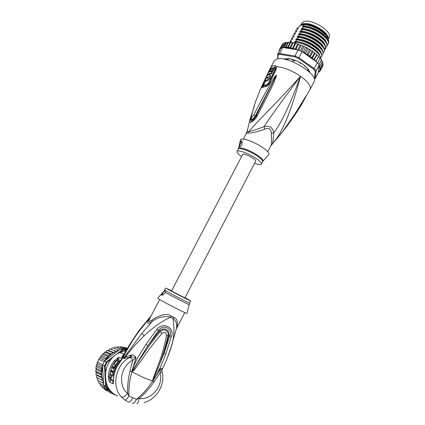 <?xml version="1.0" encoding="UTF-8"?>
<svg xmlns="http://www.w3.org/2000/svg" width="425" height="425" viewBox="0 0 425 425"><rect width="100%" height="100%" fill="white"/><g stroke="black" fill="none" stroke-linecap="round" stroke-linejoin="round"><path stroke-width="0.64" d="M301.553 23.433L303.291 21.861C310.632 17.733 333.338 31.705 329.024 37.612L328.334 38.951M327.717 40.184C327.069 34.409 311.387 25.213 302.85 26.191L304.916 24.698L304.497 24.453L306.032 24.597C311.344 25.42 316.545 27.641 321.624 31.243L325.646 34.807L328.206 38.627C329.402 31.987 308.651 20.458 302.095 24.151L300.523 25.42M322.038 30.68L320.163 29.304C315.488 26.281 310.994 24.623 306.675 24.331M293.553 61.062L292.692 60.796L293.553 61.062L295.12 60.78L295.327 60.382M292.692 60.796L291.98 59.649M307.466 70.396L307.998 68.855M308.125 69.774L307.626 69.578M295.12 60.78L294.854 60.488M271.83 144.542C280.723 134.698 289.68 117.247 300.539 76.234C272.76 107.217 257.199 121.263 248.992 131.495L248.434 132.951L246.452 133.386M267.771 151.73L270.783 145.908C271.548 144.505 271.734 140.404 271.341 133.599C271.256 131.091 270.672 129.513 269.593 128.865C268.589 128.143 266.937 128.281 264.642 129.274C256.344 132.138 250.936 133.365 248.434 132.951M249.56 121.221L246.808 133.179M310.133 89.346L314.043 81.738C319.632 74.699 285.988 54.581 276.271 59.293L274.082 61.072M268.478 71.99L271.214 66.858L272.792 65.928L275.113 65.487L276.648 66.651L276.202 69.392L269.854 82.88C268.6 85.175 266.99 86.45 265.03 86.705L261.253 87.805L262.283 85.085L262.788 84.83M275.113 65.487L274.715 67.405L275.506 68.074L275.193 69.636L268.616 83.518L266.539 85.282L265.009 85.42L262.517 86.376M269.02 72.154L270.916 68.712L272.452 67.819L274.715 67.405L274.826 69.764L268.462 83.21L266.788 84.66L263.112 85.749L263.218 85.122M268.558 71.83L269.918 69.036M262.252 87.183L262.639 86.296M261.051 87.8L256.902 98.244C255.287 102.069 253.523 107.812 251.616 115.473C251.207 117.656 251.919 117.512 253.752 115.042C264.084 94.515 267.697 88.846 270.385 83.9L274.545 77.058L276.346 75.145L276.239 76.553L273.636 83.04C271.426 87.917 268.414 94.292 257.295 115.664L256.838 116.546C255.345 119.313 253.316 121.295 250.75 122.485C249.247 122.496 249.045 121.364 250.144 119.085L250.559 117.714L251.265 117.098M250.596 117.582L251.35 116.323M262.475 86.45L263.086 85.032M251.616 115.473L251.393 118.458C251.685 120.19 253.013 119.319 255.377 115.839L276.393 75.183M253.752 115.042L255.956 116.168L256.387 115.292L255.956 116.174C254.819 118.506 253.204 120.233 251.095 121.353C250.229 121.024 250.288 119.786 251.265 117.645M274.545 77.058L275.087 77.323L276.346 75.145M276.239 76.553L275.751 76.558L256.387 115.292L257.295 115.664M256.838 116.546L255.956 116.168C252.546 120.918 250.989 121.502 251.292 117.932M270.167 69.902L269.939 68.999L274.136 60.961M274.396 141.674L282.343 131.973C296.044 113.199 299.152 106.893 302.042 102.468L305.591 96.645L306.292 95.673L305.177 97.994C303.259 100.635 304.103 102.436 287.066 126.119L282.551 131.739M281.754 132.743L279.538 135.681M282.343 131.973L281.754 132.775M282.343 132.005L294.987 113.937L306.212 95.806L296.347 111.823M305.591 96.645L306.276 95.668M306.292 95.673L305.177 97.994M270.953 145.536L271.097 145.297C272.611 144.463 273.482 140.319 273.711 132.855C280.962 123.84 289.903 104.97 300.539 76.234C282.604 100.05 270.438 116.838 264.042 126.602C256.371 129.668 251.356 131.304 248.992 131.495L247.111 131.516L247.488 129.508M264.642 129.274L264.042 126.602C269.546 125.343 272.77 127.426 273.711 132.855L271.341 133.599M263.059 161.054L268.542 154.87C269.981 153.521 267.569 150.779 261.306 146.636C252.174 140.733 239.902 137.057 240.438 140.239L238.51 148.394M241.57 156.575C238.175 154.153 236.661 152.437 237.033 151.422C237.671 149.589 247.472 152.936 254.734 157.542C259.558 160.645 261.779 162.828 261.391 164.098C260.716 164.937 258.442 164.677 254.575 163.317M241.453 140.633L241.995 141.004C242.351 144.017 241.65 145.929 239.897 146.742L239.488 146.444C239.466 144.059 240.12 142.12 241.453 140.633M239.695 146.71L239.567 146.498C239.647 144.84 240.529 143.236 242.223 141.679M270.13 70.624L270.773 69.631L271.214 66.858M271.416 71.49L272.94 71.166L273.838 69.397L273.1 68.892L271.883 69.068C270.975 69.434 270.109 70.417 269.296 72.022L268.069 72.856L267.187 74.641L268.148 73.934L267.761 74.731L268.876 74.322L269.264 73.525L270.916 73.265L271.809 71.458L270.157 71.724L270.985 70.832L272.207 70.662L273.1 68.892M269.636 74.736L269.987 74.019L271.649 73.769L272.542 71.963L271.809 71.458M265.561 81.175L264.042 84.57L263.282 85.165L262.544 84.665L263.314 84.081L266.454 77.207L268.345 76.728L267.394 78.243L266.964 78.338L267.532 77.127L266.422 77.525L264.929 80.75L266.464 80.272C268.749 79.13 269.864 77.371 269.827 74.986L269.115 74.625L266.608 75.831L262.544 84.665M264.929 80.75L265.652 81.239L267.192 80.766C269.493 79.634 270.619 77.876 270.56 75.485L269.997 75.103M268.281 77.26L267.904 77.377M266.719 77.392L266.454 77.207M264.042 84.57L263.314 84.081M268.143 77.541L267.532 77.127M267.766 75.034L267.187 74.641M272.94 71.166L272.207 70.662M271.649 73.769L270.916 73.265M269.987 74.019L269.264 73.525M269.296 74.609L268.876 74.322M268.042 74.922L267.761 74.731M261.253 87.805L262.974 84.952M284.373 59.245L285.871 58.687L287.119 59.213L288.793 59.117L288.66 58.623L290.227 58.847M304.523 65.551L304.56 66.135L307.28 68.027L308.63 69.732M308.539 71.182L309.612 72.293M327.733 37.644L325.279 33.899L321.523 30.568C316.784 27.205 311.934 25.139 306.978 24.368L303.264 24.315L302.797 25.208L304.497 24.453M304.916 24.698L305.474 24.762C311.089 25.612 316.482 27.843 321.645 31.461L325.715 34.999C328.036 37.565 328.987 39.748 328.567 41.549L328.408 41.916M279.565 49.327L282.11 44.816M282.476 44.163L283.9 43.169L285.972 42.484L283.363 47.462L282.673 47.515L279.549 53.476L277.631 54.214L277.791 58.91M319.308 71.804L318.378 72.351L315.276 78.519L314.479 78.742L315.276 71.32L313.581 69.126L298.525 58.491L294.822 56.881L279.661 54.352L277.908 55.022L278.035 58.873M277.908 55.022L277.631 54.214L280.739 48.291L282.673 47.515M284.075 59.192L288.782 58.618C293.553 59.319 298.419 61.349 303.386 64.712L307.7 68.468L309.82 72.489M315.276 78.519L316.11 70.986L315.276 71.32M317.369 62.544L314.256 68.584L298.987 57.784L302.148 51.696L317.369 62.544L318.973 64.616L319.202 64.972L316.11 70.986L314.256 68.584L313.581 69.126M296.618 49.714L296.183 48.631L295.019 49.465L298.1 49.948L294.934 56.026L279.549 53.476L279.661 54.352M298.525 58.491L298.987 57.784L294.934 56.026L294.822 56.881M298.1 49.948L302.148 51.696M295.019 49.465L293.85 48.79L293.457 47.802L292.288 48.673L291.412 48.184L290.859 47.196L289.77 48.036L288.437 46.819L287.406 47.637L286.227 46.676L285.249 47.462L284.277 46.766L283.363 47.462M287.236 47.584L283.889 47.706L294.748 49.422M283.889 47.706L283.108 47.43M282.338 47.605L284.777 42.957M280.989 48.147L283.417 43.52M283.284 43.594L280.856 48.216M314.952 53.412L312.232 58.666L312.29 57.131L311.265 57.417L310.096 57.046L312.821 51.781L314.404 52.408L314.952 53.412L316.572 54.172L316.848 55.064L318.484 55.962L318.484 56.722L319.642 57.306L320.121 58.209L320.222 57.89M318.484 56.722L315.987 61.561M317.693 62.921L320.121 58.209M319.998 58.448L320.939 58.985L321.39 59.92L321.422 59.564M318.973 64.616L321.39 59.92M319.202 64.972L319.117 65.716L320.174 65.705L322.341 61.163M321.257 60.169L322.309 61.545M319.117 65.716L319.021 66.523L320.174 65.705M319.021 66.523L319.85 67.272L320.742 67.208L322.926 62.73M322.166 61.832L322.878 63.059M322.453 66.56L320.269 70.842L319.722 70.529L320.801 69.78L319.812 69.344L320.955 68.574L320.121 68.563L319.52 68.011L320.742 67.208M322.724 63.357L323.133 64.207M320.955 68.574L323.074 64.446M322.878 64.828L322.947 65.578M320.801 69.78L322.91 65.668M319.568 71.395L320.243 70.885M310.096 57.046L309.894 55.42L308.895 55.765L307.769 55.489L310.5 50.219L312.014 50.708L312.083 51.197L312.37 50.947L312.821 51.781M305.325 53.959L308.035 48.742L309.453 49.088L309.512 49.56L309.846 49.327L310.5 50.219M302.929 52.254L305.458 47.382L306.765 47.589L306.802 48.041L307.174 47.807L308.035 48.742M303.264 24.315L300.018 25.76L299.556 26.647L296.597 28.539L298.207 28.677L295.237 31.137L296.884 31.206L293.919 33.649L295.556 33.745L292.767 35.849L292.602 36.173L294.228 36.279L291.279 38.691L292.899 38.818L289.956 41.22L291.571 41.363L290.211 42.394L290.62 42.638L293.085 42.686L293.053 43.005L293.521 42.766L295.024 43.435L295.71 43.26L295.651 43.6L296.098 43.361L297.617 44.258L298.44 44.057L298.382 44.418L298.828 44.189L300.204 45.124L301.617 45.215L302.834 46.171L303.997 46.24L304.008 46.66L304.417 46.431L305.458 47.382M285.972 42.484L290.132 42.426L287.406 47.637M309.894 55.42L312.083 51.197M312.29 57.131L314.473 52.912M312.232 58.666L313.422 59.117L314.457 58.884L316.636 54.671M316.848 55.064L314.165 60.26M314.144 60.244L314.457 58.884M314.399 60.43L315.323 60.839L316.359 60.653L318.527 56.451M315.95 61.535L316.359 60.653M305.166 53.847L304.608 52.264L303.599 52.732M307.769 55.489L307.317 53.789L309.512 49.56M307.317 53.789L306.356 54.198L305.432 54.033M319.005 66.656L318.357 72.069L319.754 70.624M304.608 52.264L306.802 48.041M279.193 50.628L279.246 51.133M279.443 50.761L279.485 49.996M280.601 48.551L280.24 48.381L279.995 49.55L279.56 49.343L279.597 50.458M280.24 48.381L282.386 44.29M301.538 51.409L304.008 46.66M302.834 46.171L300.379 50.888M298.711 50.187L301.182 45.443M300.204 45.124L297.718 49.89M296.183 48.631L298.382 44.418M297.617 44.258L294.913 49.443M295.024 43.435L292.288 48.673M293.457 47.802L295.651 43.6M290.859 47.196L293.053 43.005M292.506 42.808L289.77 48.036M288.437 46.819L290.62 42.638M286.227 46.676L288.405 42.511M287.953 42.303L285.249 47.462M284.277 46.766L286.45 42.617M326.411 42.787C325.816 37.065 310.059 27.816 301.511 28.757L303.88 27.035C314.67 27.79 329.683 38.489 328.35 43.722L328.514 43.403C329.763 38.069 314.882 27.492 304.05 26.711L302.35 26.833L302.85 26.191M328.35 43.722L327.096 44.508M325.104 45.395C324.562 39.727 308.736 30.419 300.167 31.323L302.536 29.617C313.246 30.403 328.275 40.991 327.038 46.272L327.202 45.948C328.514 40.758 313.485 30.074 302.706 29.288L301.012 29.399L301.511 28.757M327.038 46.272L325.773 47.058M320.588 58.783L320.62 58.724C321.821 53.778 306.574 43.164 295.949 42.234L294.302 42.256L297.128 39.966C307.769 40.869 322.995 51.499 321.773 56.493L321.938 56.164C323.069 51.09 308.093 40.614 297.303 39.637L295.646 39.679L298.483 37.373L298.653 37.044L296.99 37.108L297.484 36.465L299.837 34.786C310.5 35.626 325.64 46.24 324.408 51.377L324.567 50.246C324.456 44.864 310.186 35.318 300.007 34.457L298.334 34.531L301.187 32.199C311.376 33.028 325.624 42.59 325.72 48.009L325.89 48.498C327.107 43.26 312.062 32.688 301.357 31.87L299.673 31.965L300.167 31.323M325.725 48.822L324.45 49.613M324.408 51.377L323.122 52.163M298.483 37.373C309.283 38.324 324.238 48.817 323.09 53.932L323.26 53.608C324.472 48.514 309.31 37.915 298.653 37.044M323.09 53.932L321.794 54.724M321.773 56.493L320.466 57.285M303.88 27.035L304.05 26.711M302.536 29.617L302.706 29.288M299.837 34.786L300.007 34.457M297.128 39.966L297.303 39.637M301.187 32.199L301.357 31.87M295.396 43.286L295.949 42.234M324.897 36.587C319.812 31.519 313.443 28.305 305.803 26.945M323.685 39.302C318.532 34.122 312.056 30.855 304.263 29.5M322.474 42.017C317.247 36.736 310.664 33.416 302.722 32.056M321.252 44.726C315.961 39.35 309.272 35.976 301.192 34.616M320.03 47.441C314.675 41.963 307.881 38.542 299.657 37.177M318.798 50.15C313.379 44.577 306.489 41.113 298.132 39.748M317.565 52.859C313.677 48.062 303.508 42.824 296.602 42.319M322.479 50.612C322.049 45.061 306.08 35.631 297.484 36.465M321.167 53.226C320.795 47.733 304.746 38.245 296.14 39.042M319.855 55.84C319.536 50.405 303.418 40.858 294.791 41.618M323.792 48.004C323.308 42.394 307.408 33.023 298.828 33.894M300.018 25.76L299.577 26.408M302.876 24.368L307.365 24.257C312.184 25.001 316.896 27.009 321.497 30.276L325.141 33.506L327.537 37.166M284.166 59.208L285.329 58.698M309.496 71.182L309.751 72.425M291.364 59.102L292.373 59.824M294.429 60.467L294.886 60.382M298.313 61.71L300.836 63.511L301.777 63.644M308.061 70.056L308.534 69.923M318.378 72.351L318.357 72.069M171.913 291.199L184.907 297.904L171.913 291.199M171.562 290.955L242.696 154.418L243.297 154.163C246.07 153.77 256.891 159.906 255.685 161.176L184.907 297.904L184.508 297.627M121.12 360.883L120.806 361.027M105.538 371.742L105.219 366.191L104.444 366.063L106.393 361.861L104.492 361.069L105.198 360.448L105.671 358.897L107.142 357.993L101.511 355.767L100.321 356.819L97.415 362.222L102.802 364.576L102.537 365.681L103.684 385.151L105.591 386.182L106.356 386.043L106.154 382.516M101.511 355.767L102.329 354.37L107.663 356.426L109.273 355.837L109.921 354.232L111.807 354.073L112.407 352.352L114.41 352.686L115.074 350.822L117.056 351.539L117.89 349.669L118.883 350.168L105.777 360.092L109.273 355.837M109.331 355.81L103.642 353.653L102.329 354.37M104.492 361.069L102.802 364.576M109.921 389.932L108.556 389.337L107.998 389.783L105.591 386.182L104.444 366.063L102.552 365.229M120.047 352.437L122.745 350.386L122.347 349.748L106.393 361.861L107.004 362.344L111.424 358.987M105.219 366.191L107.004 362.344M126.82 349.323L124.509 348.553L120.312 349.084L122.347 349.748L126.581 349.212L126.608 349.69M122.745 350.386L126.485 349.897M108.556 389.337L106.356 386.043M110.829 391.011L106.069 388.716L103.684 385.151M120.312 349.084L118.883 350.168M105.039 360.623L105.777 360.092M117.89 349.669L112.312 347.804L111.191 349.488M121.295 346.779L127.197 348.681M126.22 349.095L126.613 348.558L120.843 346.736L119.919 347.321M103.583 383.329L102.521 382.914L103.44 381.007L101.564 380.003L102.584 378.239L100.996 376.954L101.942 375.344L100.821 373.825L101.713 372.321L102.643 366.823M109.188 390.299L107.472 390.32L107.637 389.582M111.69 391.914L109.719 392.206L109.655 390.501M113.443 393.449L112.205 393.736L111.924 392.137M115.382 394.788L114.883 394.894L114.808 394.427M107.142 357.993L107.663 356.426M98.738 359.401L104.152 361.675M97.415 362.222L96.448 365.176L101.649 367.545L102.462 366.138L96.99 363.694M102.462 366.138L102.537 365.681M96.448 365.176L95.853 368.215L101.038 370.669L101.894 369.235L96.39 366.679M101.894 369.235L101.649 367.545M100.385 356.772L105.671 358.897M105.198 360.448L99.641 358.163M101.038 370.669L101.655 372.135M130.475 358.078L128.084 357.659M126.209 347.969L127.41 348.314M123.149 347.358L123.627 347.161L127.394 348.341M116.912 347.639L117.996 346.704L123.872 348.58M113.985 348.367L115.132 347.06L120.944 348.952M103.44 381.007L97.877 378.107L97.288 380.12L102.521 382.914M98.855 380.954L98.573 382.766L104.003 385.725M100.215 383.658L100.194 385.188L105.666 388.211M101.957 386.16L102.117 387.334L107.472 390.32M104.072 388.423L104.311 389.167L109.719 392.206M106.595 390.453L112.205 393.736M112.721 393.683L114.877 394.894M111.807 354.073L106.053 351.964L104.539 352.24L109.921 354.232M104.539 352.24L103.642 353.653M95.853 368.215L96.199 369.67L95.636 371.28L100.821 373.825M101.713 372.321L96.199 369.67M95.62 371.264L96.417 372.608L95.806 374.324L100.996 376.954M101.942 375.344L96.417 372.608M95.806 374.324L97.043 375.413L96.358 377.288L101.564 380.003M102.584 378.239L97.043 375.413M96.358 377.288L97.877 378.107M114.41 352.686L108.593 350.625L109.57 348.93L115.074 350.822M108.593 350.625L106.967 350.418L112.407 352.352M106.951 350.413L106.053 351.964M113.087 366.366L113.358 366.488L113.087 366.366L112.2 368.092L113.48 368.709L117.927 361.393L118.756 361.717C116.338 364.581 114.569 367.827 113.448 371.45L111.18 370.228L110.734 371.864M113.358 366.483L112.726 367.837L113.539 368.188L115.393 364.634L114.304 364.188C113.241 363.513 110.33 368.719 111.18 370.228M113.905 373.309L113.475 375.626L112.588 375.233L113.045 372.927L113.905 373.309L112.094 372.491L112.354 371.508L111.552 371.142L111.292 372.125L110.362 371.7L111.292 372.125M110.362 371.7L109.905 373.973L110.835 374.409L110.431 375.317L109.767 375.004L109.608 377.411L110.272 377.735C110.739 377.793 111.132 376.778 111.44 374.696L112.588 375.233M112.094 372.491L113.045 372.927M185.029 297.67L190.751 300.948C191.484 301.723 169.952 290.62 166.345 288.357L171.684 290.716M113.448 371.45L114.304 371.827C115.403 368.193 117.178 364.953 119.632 362.116L118.756 361.717M113.066 367.986L113.071 368.533M113.666 368.257L112.726 367.837M113.018 366.366L112.216 368.13M112.954 372.874L113.209 371.886L112.354 371.508M113.209 371.886L111.552 371.142M110.489 375.323L109.767 375.004M110.272 377.735L111.201 378.144C111.653 378.245 112.025 377.235 112.322 375.105M113.417 380.455L110.569 379.158L110.102 377.65M112.418 365.638L115.276 361.271L115.775 361.579L117.523 360.331L120.365 361.632M163.391 291.848L165.235 290.487L165.097 292.937C163.54 294.663 162.323 295.412 161.436 295.173L161.303 294.929C161.415 294.249 162.111 293.223 163.391 291.848L162.276 295.141M152.697 380.858L153.59 378.622L152.532 380.991L153.096 378.686L153.59 378.622C159.858 364.783 164.666 350.466 168.008 335.676L166.414 335.511C166.191 332.323 164.735 331.617 162.047 333.407L159.997 331.819C164.188 327.431 169.166 331.463 168.008 335.676L168.741 335.734C170.271 330.692 164.401 325.975 159.216 331.144L147.895 345.679L158.514 330.485C162.743 323.499 173.4 328.716 169.761 335.909L164.008 353.435L168.741 335.734L171.434 336.313L165.777 353.913L164.008 353.435L152.702 380.933L153.197 380.003L153.42 380.163L152.596 381.092L143.321 377.522L132.01 371.822L133.546 369.538L132.154 371.604L132.488 370.653L131.915 371.753L132.074 370.526L132.488 370.653L147.895 345.679L145.977 344.42L156.889 329.29L159.997 331.819C150.275 343.634 141.461 356.208 133.546 369.538L134.157 370.101L132.154 371.604M153.096 378.686L159.455 361.627C161.202 356.74 164.682 345.838 166.414 335.511M134.157 370.101C144.404 356.772 145.648 352.527 162.047 333.407M120.286 361.399L120.732 360.549L120.859 360.883M110.569 379.158L109.99 382.351C109.087 381.783 108.545 379.807 108.354 376.433C108.635 370.547 110.612 365.293 114.282 360.66L115.276 361.271L117.964 359.497L120.732 360.549L121.922 358.578L122.118 359.12L119.478 362.785M113.289 381.39L110.362 380.088C109.847 379.679 109.56 378.537 109.501 376.656L111.26 368.188M157.85 298.053L158.419 298.674C162.265 301.479 186.639 313.995 186.973 313.347L186.995 313.252M132.01 371.822L131.915 371.753C129.614 379.865 128.616 387.951 128.918 396.01L136.489 399.303C142.752 394.15 148.144 388.083 152.671 381.098L152.596 381.092M161.888 370.632L162.249 369.022C162.355 367.954 161.697 367.954 160.283 369.022L160.103 372.752L153.887 382.096C149.558 388.328 144.659 393.773 139.198 398.448L136.489 399.303C135.023 402.273 133.577 403.569 132.159 403.182M153.42 380.163L160.283 369.022L161.766 370.372L162.09 371.647L160.103 372.752C163.705 385.884 151.258 400.44 139.198 398.448C138.433 402.146 137.626 403.888 136.776 403.67M119.659 362.78C115.903 367.54 113.889 372.938 113.608 378.978L113.411 382.282L113.502 378.909M114.282 360.66L118.198 357.664L119.143 357.547L117.523 360.331M113.278 380.497L112.694 383.733C113.05 383.956 113.289 383.472 113.411 382.282M125.024 400.1C125.885 400.159 127.181 398.799 128.918 396.01L127.633 393.401C125.104 396.36 123.043 397.577 121.454 397.046L125.024 400.1L128.493 402.007C129.652 402.321 131.081 400.95 132.781 397.88M126.039 350.673L119.76 352.569C101.873 359.863 100.38 389.555 117.799 396.036M124.185 353.945L124.068 354.052C122.336 355.842 121.646 357.106 121.996 357.839L123.064 356.692L123.308 355.087L124.068 354.052L119.76 352.569M121.996 357.839L124.291 358.503L129.997 357.181C115.77 364.331 110.909 386.421 121.454 397.046M124.291 358.503L125.168 357.08L124.281 357.313L123.064 356.692L130.788 342.667M159.678 299.482L150.03 317.953L148.819 319.09L151.087 315.924M132.053 371.588L129.917 371.312C128.148 379.127 127.383 386.49 127.633 393.401C117.794 385.9 120.206 366.233 132.738 360.23L130.656 356.984C132.297 356.734 134.082 357.027 136.011 357.866C135.161 355.725 133.689 354.742 131.585 354.912L130.656 356.984L129.997 357.181L130.788 355.114L131.585 354.912M129.917 371.312L132.738 360.23L136.011 357.866L133.009 367.482C135.357 362.254 137.45 358.137 139.294 355.119L145.977 344.42M132.074 370.526L133.009 367.482L133.981 367.917M171.153 347.916L166.637 359.693L170.728 348.431C174.032 339.437 174.771 329.386 172.933 318.283L173.474 317.119C177.443 318.585 178.399 322.479 176.343 328.807M150.03 317.953C147.974 322.192 148.697 322.793 152.203 319.765C160.719 314.388 167.03 313.124 171.142 315.966L170.584 317.119L172.933 318.283C175.892 320.811 177.119 323.813 176.614 327.293L176.242 329.226M152.203 319.765L151.943 321.73L141.923 333.312L123.335 358.487M122.331 358.163L123.277 356.989C128.01 347.751 133.354 339.054 139.31 330.9L148.819 319.09C146.561 323.675 147.602 324.551 151.943 321.73C157.558 317.268 163.768 315.733 170.584 317.119C159.938 322.357 153.574 327.128 144.064 335.819L134.114 346.088L125.168 357.08L130.788 355.114M154.509 377.188L155.136 377.474C160.225 367.859 161.59 364.815 165.777 353.913M156.889 329.29C162.998 321.321 175.089 327.866 171.434 336.313M166.01 361.149L166.637 359.699M144.032 402.603C156.979 399.234 165.405 384.2 162.09 371.647L161.766 370.372L162.122 369.522L161.893 370.175M162.249 369.022L162.122 369.522M263.112 85.749L262.863 86.132M266.788 84.66L265.03 86.705M238.228 149.133L238.414 148.803C237.936 146.205 248.306 149.414 256.185 154.408L256.344 154.509C261.763 158.042 263.882 160.358 262.708 161.447L262.655 161.627M237.033 151.422L238.25 149.09C238.903 147.252 248.561 150.492 255.808 155.067L255.967 155.167C260.785 158.275 262.995 160.475 262.597 161.766L261.412 164.05M274.518 68.356L272.287 68.76L270.773 69.631M275.506 68.074L276.648 66.651C284.102 67.426 292.065 70.624 300.539 76.234C308.168 81.812 311.344 86.227 310.064 89.473L294.217 116.126M274.826 69.764L276.202 69.392M262.267 85.143L268.51 71.899L269.285 71.623M267.192 80.766L266.464 80.272M271.708 71.326L270.985 70.832M268.462 83.21L269.854 82.88M261.603 87.194L265.009 85.42L262.942 86.036M304.709 53.274L303.7 52.737M296.522 49.64L295.502 49.295M293.85 48.79L292.745 48.498M291.412 48.184L290.068 47.924M289.191 47.786L287.497 47.6M314.165 59.766L313.422 59.117M312.104 58.055L311.265 57.417M309.809 56.382L308.895 55.765M307.328 54.777L306.356 54.198M315.966 61.482L315.323 60.839M319.499 66.358L319.223 65.79M319.818 70.502L320.073 69.689M320.131 69.254L320.121 68.563M320.009 67.862L319.85 67.272M325.72 48.009L323.914 48.243M285.276 59.436L285.637 58.735L285.265 59.431M284.989 58.926L284.782 59.33M284.623 59.298L284.766 59.022M308.396 69.886L308.545 69.599M117.619 350.513L118.787 350.115M126.586 349.212L126.868 349.238M126.613 348.558L127.091 348.601M121.311 346.784L120.843 346.736M103.482 383.292L103.015 382.133M108.502 390.352L107.796 389.672M110.744 392.116L109.772 391.414M113.209 393.534L112.147 392.982M101.596 374.823L101.628 372.513M101.851 377.623L101.66 375.955M102.473 380.487L102.143 379.185M114.84 351.762L116.036 351.167M112.088 353.473L113.47 352.548M109.363 355.752L111.191 354.152M114.16 348.123L113.618 348.245M111.541 348.845L110.484 349.244M108.901 349.972L107.881 350.519L108.901 349.966M106.25 351.549L105.591 352.027L106.25 351.544M96.146 372.199L96.209 373.049M97.182 377.729L97.585 378.861L97.182 377.729M163.88 291.46L164.613 290.036L165.288 290.525C169.033 292.915 190.363 303.891 189.656 303.067L190.745 300.953M115.775 361.579L113.9 364.22M110.303 374.159L110.176 375.185M189.093 304.481L189.077 304.534C188.849 304.863 170.25 295.327 165.155 292.267M120.854 360.894L122.118 359.12M117.204 360.379L118.198 357.664M108.354 376.433L109.634 376.672M153.887 382.096L152.734 380.901M113.608 378.978L113.507 378.787C113.762 372.815 115.765 367.466 119.51 362.748L120.79 361.107M119.143 357.547L121.922 358.578M112.694 383.733L109.99 382.351M139.31 330.9L138.8 330.756M171.142 315.966L173.474 317.119M176.343 328.716L170.728 348.431M141.923 333.312L144.064 335.819M301.601 23.338L300.502 25.436M285.414 59.463L285.781 58.762M250.856 116.742L252.514 111.616M251.483 115.674L254.793 104.146M247.079 131.676L243.451 139.134M269.827 74.986L270.56 75.485M268.616 83.518L266.539 85.282C267.644 84.708 268.334 84.118 268.616 83.518M325.917 41.368L325.741 41.708M324.594 43.934L324.408 44.29M323.266 46.506L323.08 46.872M321.938 49.077L321.746 49.454M320.615 51.648L320.408 52.041M319.281 54.225L319.074 54.634M283.464 43.408L283.9 43.169M312.37 50.947L312.014 50.708M309.846 49.327L309.453 49.088M307.174 47.807L306.765 47.589M304.417 46.431L303.997 46.24M301.617 45.215L301.208 45.055M298.828 44.189L298.44 44.057M296.098 43.361L295.71 43.26M293.521 42.766L293.085 42.686M291.098 42.399L290.631 42.351M314.404 52.408L314.712 52.647M284.256 43.01L285.143 42.702M286.354 42.436L286.87 42.362M288.384 42.266L288.873 42.261M325.082 36.773C319.924 31.535 313.406 28.241 305.522 26.897M323.871 39.488C318.644 34.143 312.019 30.802 303.992 29.453M322.649 42.197C317.363 36.752 310.627 33.357 302.457 32.013M299.938 31.944L299.673 31.965M306.032 24.597L305.474 24.762M320.195 47.611C318.139 45.215 315.148 42.973 311.228 40.89L304.438 38.138L299.397 37.14M297.266 37.087L296.99 37.108M318.962 50.32C316.859 47.839 313.751 45.523 309.639 43.371L302.855 40.667L297.877 39.711M295.928 39.663L295.646 39.679M317.73 53.029C315.578 50.474 312.359 48.089 308.067 45.868C302.17 43.09 298.754 42.473 296.353 42.282M294.594 42.245L294.302 42.256M298.334 34.531L298.6 34.515M300.927 34.574C309.235 35.923 316.067 39.366 321.422 44.901M299.418 26.706L299.625 26.313M307.365 24.257L306.978 24.368M288.793 59.117L289.032 58.666M308.353 69.328L308.045 69.923M325.141 33.506L325.279 33.899M98.515 359.768L98.759 359.316M127.144 348.633L126.634 348.585M97.357 362.307L97.532 361.872M96.151 369.516L96.135 369.819M96.14 372.188L96.209 373.06M112.2 368.092L113.034 368.47M164.613 290.036L165.718 287.916M189.651 303.078L186.973 313.347M161.904 295.232L161.303 294.929M163.763 291.359L157.771 298.143M151.098 315.908L138.832 330.714L128.653 346.2L123.404 355.358M150.222 317.576L150.498 317.055M184.758 312.55L176.327 328.892M161.888 370.265L166.637 359.693"/></g></svg>
